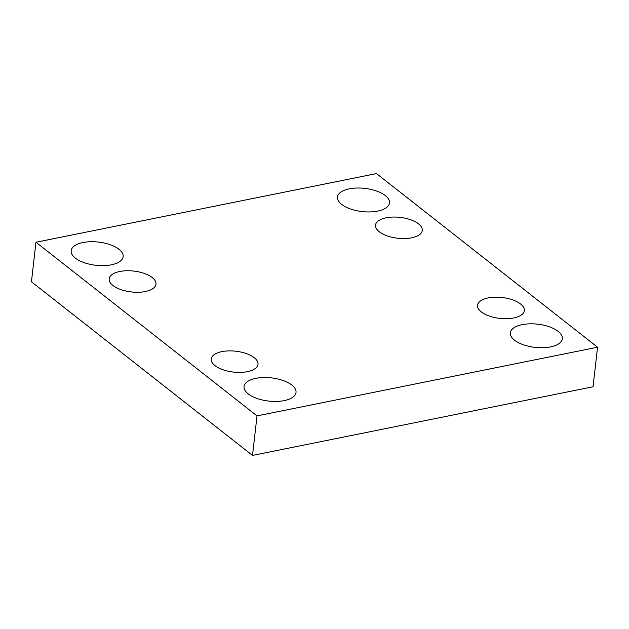 <?xml version="1.0" encoding="UTF-8"?>
<svg xmlns="http://www.w3.org/2000/svg" width="629" height="629" viewBox="0 0 629 629"><rect width="100%" height="100%" fill="white"/><g stroke="black" fill="none" stroke-linecap="round" stroke-linejoin="round"><path stroke-width="0.94" d="M35.955 242.236L31.45 281.784L252.512 455.427L593.045 386.764L597.55 347.216L376.488 173.573L35.955 242.236L257.017 415.879L252.512 455.427M257.017 415.879L597.55 347.216M349.299 188.849A26.159 11.676 6.5 0 0 337.482 197.019A26.159 11.676 6.5 0 0 362.147 211.58A26.159 11.676 6.5 0 0 389.461 202.939A26.159 11.676 6.5 0 0 376.464 190.996A26.159 11.676 6.5 0 0 349.299 188.849M522.18 324.643A26.159 11.676 6.5 0 0 510.363 332.812A26.159 11.676 6.5 0 0 535.027 347.373A26.159 11.676 6.5 0 0 562.342 338.74A26.159 11.676 6.5 0 0 549.345 326.797A26.159 11.676 6.5 0 0 522.18 324.643M82.981 242.55A26.159 11.676 6.5 0 0 71.163 250.719A26.159 11.676 6.5 0 0 95.836 265.281A26.159 11.676 6.5 0 0 123.15 256.64A26.159 11.676 6.5 0 0 110.154 244.697A26.159 11.676 6.5 0 0 82.981 242.55M255.861 378.344A26.159 11.676 6.5 0 0 244.044 386.513A26.159 11.676 6.5 0 0 268.717 401.074A26.159 11.676 6.5 0 0 296.023 392.441A26.159 11.676 6.5 0 0 283.034 380.498A26.159 11.676 6.5 0 0 255.861 378.344M254.258 357.689A23.54 10.504 -173.5 0 1 258 364.317A23.54 10.504 -173.5 0 1 233.422 372.085A23.54 10.504 -173.5 0 1 211.218 358.986A23.54 10.504 -173.5 0 1 228.531 350.896A23.54 10.504 -173.5 0 1 254.258 357.689M152.226 277.546A23.54 10.504 -173.5 0 1 155.976 284.174A23.54 10.504 -173.5 0 1 131.39 291.942A23.54 10.504 -173.5 0 1 109.187 278.844A23.54 10.504 -173.5 0 1 126.5 270.753A23.54 10.504 -173.5 0 1 152.226 277.546M418.544 223.845A23.54 10.504 -173.5 0 1 422.287 230.473A23.54 10.504 -173.5 0 1 397.709 238.242A23.54 10.504 -173.5 0 1 375.505 225.143A23.54 10.504 -173.5 0 1 392.818 217.06A23.54 10.504 -173.5 0 1 418.544 223.845M520.568 303.988A23.54 10.504 -173.5 0 1 524.319 310.616A23.54 10.504 -173.5 0 1 499.733 318.384A23.54 10.504 -173.5 0 1 477.529 305.285A23.54 10.504 -173.5 0 1 494.85 297.202A23.54 10.504 -173.5 0 1 520.568 303.988"/></g></svg>
